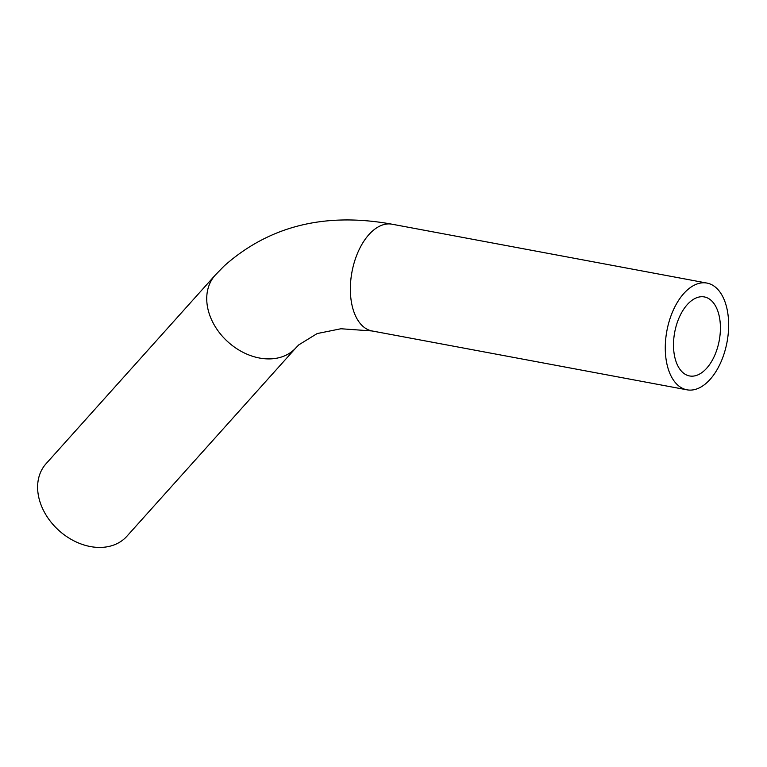 <?xml version="1.0" encoding="UTF-8"?>
<svg xmlns="http://www.w3.org/2000/svg" width="767" height="767" viewBox="0 0 767 767"><rect width="100%" height="100%" fill="white"/><g stroke="black" fill="none" stroke-linecap="round" stroke-linejoin="round"><path stroke-width="1.15" d="M704.806 370.173A40.191 22.646 100.6 0 0 720.414 327.547A40.191 22.646 100.6 0 0 704.346 296.934A40.191 22.646 100.6 0 0 689.111 302.716A40.191 22.646 100.6 0 0 673.503 345.342A40.191 22.646 100.6 0 0 689.581 375.955A40.191 22.646 100.6 0 0 704.806 370.173M296.024 347.719L126.9 536.238A54.304 41.121 -138.1 0 1 125.165 538.031A54.304 41.121 -138.1 0 1 57.803 529.47A54.304 41.121 -138.1 0 1 46.058 463.719L215.182 275.19A54.304 41.121 -138.1 0 0 226.927 340.951A54.304 41.121 -138.1 0 0 294.288 349.512A54.304 41.121 -138.1 0 0 296.024 347.719L298.804 344.853L317.145 333.568L340.951 328.755L372.072 330.96A54.304 30.603 100.6 0 1 350.356 289.6A54.304 30.603 100.6 0 1 371.439 232.008A54.304 30.603 100.6 0 1 392.023 224.204C325.074 212.018 269.073 225.987 224.031 266.091L215.182 275.19M686.36 290.875A54.304 30.603 100.6 0 0 665.277 348.458A54.304 30.603 100.6 0 0 686.983 389.818A54.304 30.603 100.6 0 0 707.567 382.014A54.304 30.603 100.6 0 0 728.65 324.431A54.304 30.603 100.6 0 0 706.934 283.071A54.304 30.603 100.6 0 0 686.36 290.875M686.983 389.818L372.072 330.96M706.934 283.071L392.023 224.204"/></g></svg>
